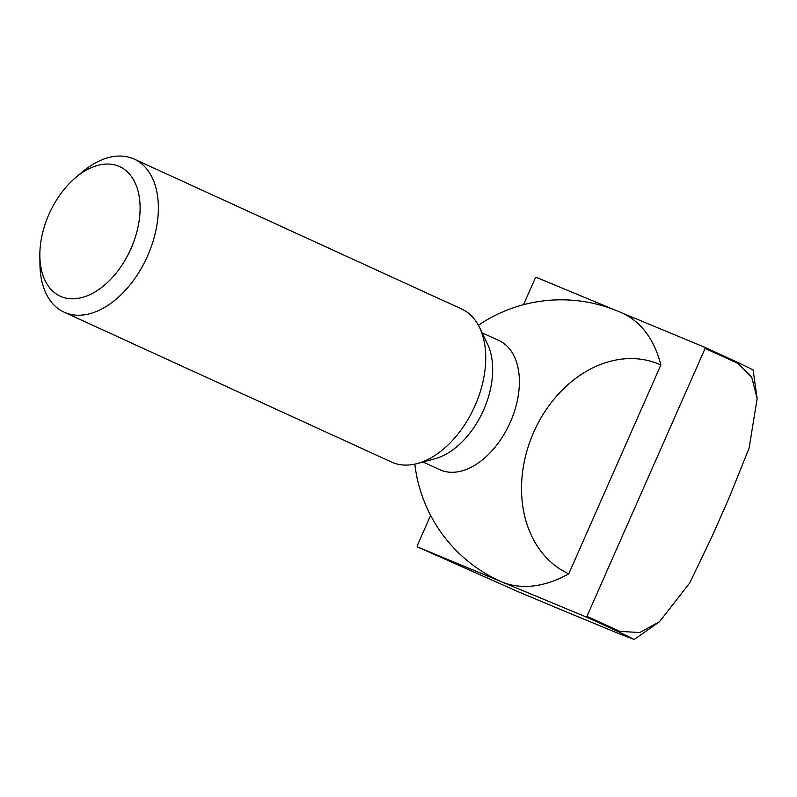 <?xml version="1.0" encoding="UTF-8"?>
<svg xmlns="http://www.w3.org/2000/svg" width="797" height="797" viewBox="0 0 797 797"><rect width="100%" height="100%" fill="white"/><g stroke="black" fill="none" stroke-linecap="round" stroke-linejoin="round"><path stroke-width="1.2" d="M75.625 177.611L82.201 172.062A84.173 52.492 114.6 0 1 133.119 158.633A84.173 52.492 114.6 0 1 134.185 159.101L461.573 308.967A84.173 52.492 114.6 0 1 479.615 327.627L487.515 344.085A71.023 44.293 114.6 0 1 483.002 411.352A71.023 44.293 114.6 0 1 435.032 458.733L417.419 463.505A84.173 52.492 114.6 0 1 392.572 462.509A84.173 52.492 114.6 0 1 391.496 462.041L64.119 312.185A84.173 52.492 114.6 0 1 39.95 264.355L39.85 255.757A71.272 44.443 114.6 0 1 75.625 177.611A71.272 44.443 114.6 0 1 118.733 166.244A71.272 44.443 114.6 0 1 131.037 248.495A71.272 44.443 114.6 0 1 61.22 296.633A71.272 44.443 114.6 0 1 39.85 255.757M482.115 332.837L498.982 340.558A71.023 44.293 114.6 0 1 510.349 422.131A71.023 44.293 114.6 0 1 440.761 470.11A71.023 44.293 114.6 0 1 439.864 469.712L422.988 461.991M479.615 327.627A84.173 52.492 114.6 0 1 474.265 407.357A84.173 52.492 114.6 0 1 417.419 463.505M134.185 159.101A84.173 52.492 114.6 0 1 147.276 256.634A84.173 52.492 114.6 0 1 65.185 312.653A84.173 52.492 114.6 0 1 64.119 312.185M533.681 432.263A114.14 89.204 -67.5 0 1 660.862 364.986L568.759 573.83A114.14 89.204 -67.5 0 1 533.681 432.263M478.399 325.256A147.315 147.315 0 0 1 622.467 313.181A147.315 91.864 114.6 0 1 660.862 364.986M613.829 309.555L536.222 277.326A207.708 129.532 114.6 0 0 535.365 277.924L523.549 304.693M430.619 515.4L417.19 545.845A207.708 129.532 114.6 0 0 417.349 546.862L501.721 581.89A147.315 91.864 114.6 0 1 499.839 581.073A147.315 147.315 0 0 1 414.829 464.133M568.759 573.83A147.315 91.864 114.6 0 1 501.721 581.89L586.094 616.928L619 631.991L634.213 639.453L618.681 633.565L564.475 611.13L516.934 591.195L417.349 546.862M738.022 363.472L751.73 377.23L757.15 398.53L749.12 448.123L729.255 497.497L712.398 535.714L689.744 582.926L659.448 621.76L639.702 632.539L619.857 631.393L586.951 616.33L705.116 348.409L738.022 363.472A207.708 129.532 114.6 0 0 737.873 362.466L704.966 347.392L621.421 312.713M757.15 398.53L753.105 369.898L737.873 362.466M586.951 616.33A207.708 129.532 114.6 0 1 586.094 616.928M704.966 347.392A207.708 129.532 114.6 0 1 705.116 348.409M619.857 631.393A207.708 129.532 114.6 0 1 619 631.991M634.213 639.453L659.448 621.76"/></g></svg>
